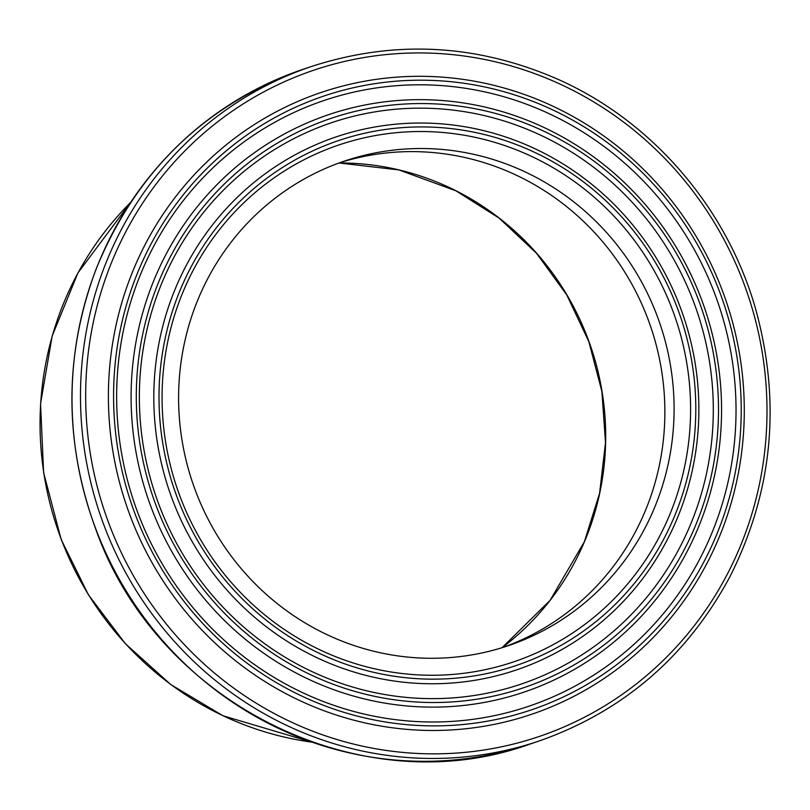 <?xml version="1.0" encoding="UTF-8"?>
<svg xmlns="http://www.w3.org/2000/svg" width="810" height="810" viewBox="0 0 810 810"><rect width="100%" height="100%" fill="white"/><g stroke="black" fill="none" stroke-linecap="round" stroke-linejoin="round"><path stroke-width="1.21" d="M198.774 297.614A255.778 246.827 71.4 0 0 245.035 573.045A255.778 246.827 71.4 0 0 507.87 645.833A255.778 246.827 71.4 0 0 660.292 324.719A255.778 246.827 71.4 0 0 344.807 160.967A255.778 246.827 71.4 0 0 198.774 297.614M610.619 602.296A272.828 263.28 71.4 0 0 615.752 218.052A272.828 263.28 71.4 0 0 242.058 204.495A272.828 263.28 71.4 0 0 236.925 588.738A272.828 263.28 71.4 0 0 610.619 602.296M616.38 608.512A281.353 271.512 71.4 0 0 500.489 135.31A281.353 271.512 71.4 0 0 162.152 466.368A281.353 271.512 71.4 0 0 616.38 608.512M626.454 619.387A296.278 285.91 71.4 0 0 632.033 202.125A296.278 285.91 71.4 0 0 226.223 187.404A296.278 285.91 71.4 0 0 220.644 604.675A296.278 285.91 71.4 0 0 626.454 619.387M632.215 625.603A304.803 294.131 71.4 0 0 506.665 112.965A304.803 294.131 71.4 0 0 140.14 471.612A304.803 294.131 71.4 0 0 632.215 625.603M642.289 636.488A319.717 308.539 71.4 0 0 648.314 186.199A319.717 308.539 71.4 0 0 210.387 170.313A319.717 308.539 71.4 0 0 204.363 620.602A319.717 308.539 71.4 0 0 642.289 636.488M648.051 642.694A328.242 316.761 71.4 0 0 512.841 90.629A328.242 316.761 71.4 0 0 118.128 476.867A328.242 316.761 71.4 0 0 648.051 642.694M503.243 647.332A255.778 246.827 71.4 0 0 644.689 512.274A255.778 246.827 71.4 0 0 600.078 238.727A255.778 246.827 71.4 0 0 340.22 162.557M208.565 166.85A323.98 312.65 -108.6 0 1 652.333 182.939A323.98 312.65 -108.6 0 1 646.228 639.232A323.98 312.65 -108.6 0 1 202.47 623.143A323.98 312.65 -108.6 0 1 208.565 166.85M224.4 183.941A300.54 290.02 -108.6 0 1 636.053 198.865A300.54 290.02 -108.6 0 1 630.393 622.141A300.54 290.02 -108.6 0 1 218.74 607.206A300.54 290.02 -108.6 0 1 224.4 183.941M240.236 201.032A277.091 267.401 -108.6 0 1 619.771 214.802A277.091 267.401 -108.6 0 1 614.557 605.05A277.091 267.401 -108.6 0 1 235.022 591.28A277.091 267.401 -108.6 0 1 240.236 201.032M130.481 202.601A315.454 304.418 71.4 0 0 57.064 527.563A315.454 304.418 71.4 0 0 311.891 742.163M109.846 526.014A351.692 339.39 71.4 0 0 693.724 626.413A351.692 339.39 71.4 0 0 475.44 57.763A351.692 339.39 71.4 0 0 109.846 526.014M311.82 66.369C394.946 39.558 477.141 43.932 558.394 79.491C652.141 121.237 726.398 207.38 755.315 307.891C781.397 401.598 772.973 491.123 730.043 576.487C686.971 656.596 623.204 711.484 538.741 741.14A355.954 343.501 -108.6 0 1 104.956 527.857A355.954 343.501 -108.6 0 1 311.82 66.369L303.345 69.215A355.954 343.501 71.4 0 0 96.481 530.702A355.954 343.501 71.4 0 0 530.266 743.985C362.738 805.008 158.446 704.538 96.339 530.753C63.808 442.655 63.787 355.256 96.299 268.555C136.596 170.667 205.619 104.227 303.345 69.215M339.086 162.972A268.515 259.129 -108.6 0 1 584.506 541.596A268.515 259.129 -108.6 0 1 502.089 647.696M538.741 741.14L530.266 743.985M130.562 202.48L77.962 272.859L52.184 335.998L40.551 403.674L43.608 472.645L61.216 539.592L88.422 594.803L125.418 643.747L170.819 684.582L222.892 715.726L312.032 742.203M502.058 647.696L550.051 600.382L584.385 541.698L599.592 493.29L605.505 442.584L601.891 391.433L588.88 341.709L566.787 294.951L536.483 253.226L499.092 218.093L456 190.846L398.945 169.938L339.056 162.982"/></g></svg>

